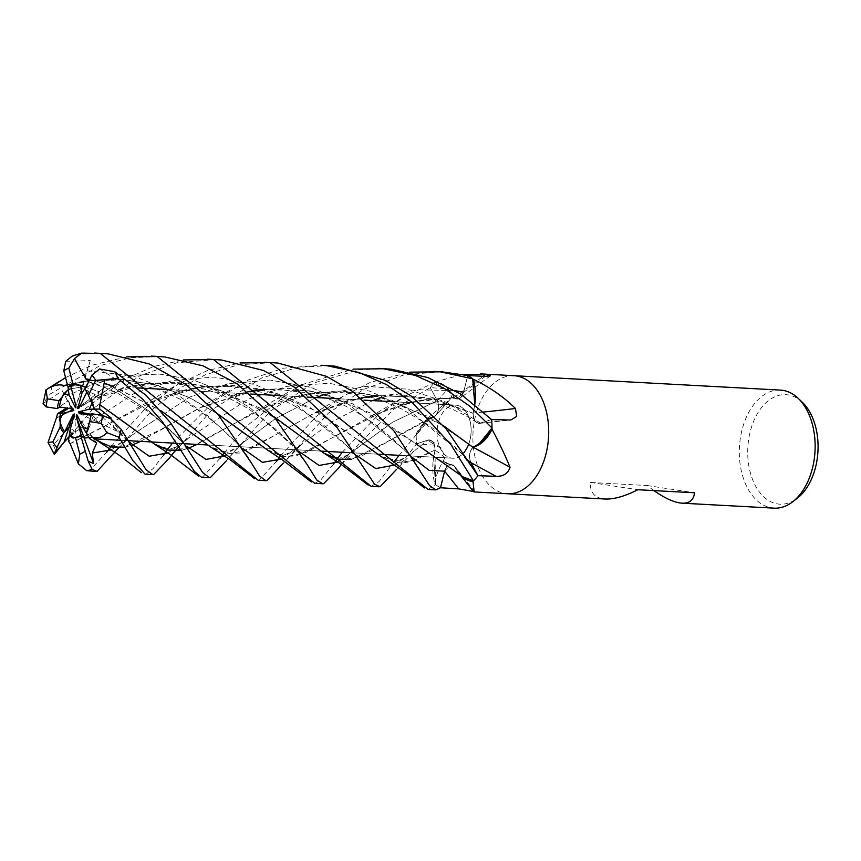 <?xml version="1.0" encoding="UTF-8"?>
<svg xmlns="http://www.w3.org/2000/svg" width="861" height="861" viewBox="0 0 861 861"><rect width="100%" height="100%" fill="white"/><g stroke="black" fill="none" stroke-linecap="round" stroke-linejoin="round"><path stroke-width="0.65" stroke-dasharray="4.3 3.23" d="M444.567 471.171L450.97 464.38L453.962 465.704L462.766 476.725L457.385 471.279A43.341 27.746 -86.9 0 0 458.784 473.109A43.341 27.746 -86.9 0 0 460.613 475.143M453.962 465.618L457.385 471.279L462.949 476.865M477.941 475.692L477.92 475.67A59.075 37.819 -86.9 0 0 477.93 475.659L470.924 462.572C468.556 456.674 469.256 451.584 473.012 447.3M483.624 412.021A999.632 600.903 171 0 1 473.098 413.054A9.955 6.371 -86.9 0 0 479.545 423.364A9.955 6.371 -86.9 0 0 480.449 423.171L491.534 419.598A59.075 37.819 -86.9 0 0 491.534 419.576L480.416 423.042C475.853 423.515 473.399 420.233 473.066 413.194M473.012 413.345L474.788 404.369M467.706 375.579L463.627 392.153L467.717 375.59A59.075 37.819 -86.9 0 0 467.706 375.579L463.584 392.142L457.148 398.923L454.156 397.61L450.83 392.035L434.773 382.445A59.118 37.841 -86.9 0 0 430.263 387.633L430.285 387.644A59.075 37.819 -86.9 0 0 430.274 387.654L437.28 400.752C439.659 406.801 438.884 411.935 434.956 416.154M468.707 444.115A26.605 17.026 -86.9 0 0 456.545 405.197A26.605 17.026 -86.9 0 0 455.48 405.09A26.605 17.026 -86.9 0 0 437.097 429.897A26.605 17.026 -86.9 0 0 451.551 458.106A26.605 17.026 -86.9 0 0 452.617 458.213A26.605 17.026 -86.9 0 0 463.993 452.455M80.127 385.115A26.605 17.026 -86.9 0 0 78.609 384.77A26.605 17.026 -86.9 0 0 77.544 384.663A26.605 17.026 -86.9 0 0 77.178 384.652M79.492 407.07L99.241 391.658L85.896 387.396L99.241 391.658L97.67 396.082L87.531 390.625L86.81 392.11M92.482 402.464A26.605 17.026 -86.9 0 0 87.531 390.625M91.115 414.281L104.106 416.713L102.502 415.368L104.106 416.713L98.541 422.525L92.805 415.465L91.008 415.196M88.468 428.574A26.605 17.026 -86.9 0 0 92.805 415.465M86.358 433.158L92.385 436.904L88.952 437.592L92.385 436.904L86.348 433.148M74.143 437.743A26.605 17.026 -86.9 0 0 74.681 437.786A26.605 17.026 -86.9 0 0 81.375 436.064M780.41 390.098A59.118 37.841 -86.9 0 0 739.556 445.223A59.118 37.841 -86.9 0 0 771.671 507.904A59.118 37.841 -86.9 0 0 774.028 508.151M513.985 375.697A59.118 37.841 -86.9 0 0 473.13 430.823A59.118 37.841 -86.9 0 0 505.235 493.504A59.118 37.841 -86.9 0 0 507.463 493.74M653.919 490.598L647.171 485.529L590.485 482.472C589.925 491.835 594.004 497.271 602.743 498.777L605.197 499.025M802.355 402.324A54.846 35.107 -86.9 0 0 788.052 394.887A54.846 35.107 -86.9 0 0 748.091 444.104A54.846 35.107 -86.9 0 0 777.741 503.965A54.846 35.107 -86.9 0 0 797.157 498.358M513.845 375.687A59.118 37.841 -86.9 0 0 473.12 430.93A59.118 37.841 -86.9 0 0 505.235 493.504A59.118 37.841 -86.9 0 0 507.603 493.751M474.163 491.943L473.432 491.47M435.063 416.111A43.341 27.746 -86.9 0 0 430.274 417.972A43.341 27.746 -86.9 0 0 423.278 423.44A43.341 27.746 -86.9 0 0 416.326 433.696A980.765 456.76 6.6 0 0 416.541 433.47L429.316 416.842L450.475 398.869A999.632 465.543 6.6 0 1 435.063 416.111A9.955 6.371 -86.9 0 0 435.752 415.476A9.955 6.371 -86.9 0 0 437.345 400.688L430.285 387.644L437.237 400.763C439.573 406.64 438.862 411.719 435.106 416.014M450.475 398.869L451.917 397.351L447.892 388.924L430.274 387.622L393.811 409.212L348.501 454.716M437.237 400.763L392.551 422.267L337.953 462.045L392.551 422.267L437.28 400.742C439.627 406.64 438.916 411.719 435.16 415.992L430.274 417.972L416.207 435.268A59.075 37.819 -86.9 0 0 416.67 443.716L416.67 443.716A59.075 37.819 -86.9 0 0 416.67 443.738L427.766 440.251C432.426 439.81 434.859 443.2 435.074 450.432M416.326 433.696A7.997 5.112 93.1 0 1 416.186 434.45L416.541 433.47M440.488 487.767L440.488 487.724A59.075 37.819 -86.9 0 0 440.498 487.735A59.118 37.841 -86.9 0 1 435.558 484.539L433.546 457.6A43.341 27.746 -86.9 0 0 434.73 483.613A980.765 267.491 -32.6 0 1 434.87 483.699C435.397 476.908 438.787 468.233 445.04 457.665L441.381 448.107L434.568 445.18L416.649 443.727L427.734 440.272C432.265 439.799 434.708 443.071 435.063 450.099C434.751 443.06 432.308 439.777 427.766 440.251L416.649 443.738L396.501 469.449L414.195 450.938L427.734 440.272M434.73 483.613A7.997 5.112 93.1 0 1 435.074 484.151A59.118 37.841 -86.9 0 0 440.477 487.767M416.186 434.45A59.118 37.841 -86.9 0 0 416.649 443.727L427.756 440.143A998.2 272.248 -32.6 0 1 434.568 445.18M490.415 375.837L460.108 398.116A9.955 6.371 -86.9 0 1 454.059 397.502A43.341 27.746 -86.9 0 0 450.83 392.035A43.341 27.746 -86.9 0 0 435.709 381.746A7.997 5.112 93.1 0 1 435.225 381.961A59.118 37.841 -86.9 0 0 430.274 387.622L437.28 400.752M435.225 381.961L462.572 374.427M445.04 457.665A999.632 272.636 -32.6 0 0 435.106 450.26A9.955 6.371 -86.9 0 0 431.469 440.681A9.955 6.371 -86.9 0 0 427.756 440.143M435.106 450.26A43.341 27.746 -86.9 0 0 433.546 457.6L435.537 484.485A59.075 37.819 -86.9 0 0 440.488 487.724L444.524 471.118A998.2 573.222 -94 0 1 444.577 471.193C446.87 464.671 450.077 462.927 454.221 465.941M435.063 450.012L433.546 457.6L434.988 450.088L435.537 484.485M474.82 491.868A999.632 574.05 -94 0 0 454.145 465.812A9.955 6.371 -86.9 0 0 444.524 471.118M454.145 465.812A43.341 27.746 -86.9 0 0 457.385 471.279L453.995 465.618M473.421 447.365A999.632 137.276 -150 0 0 473.141 447.214A9.955 6.371 -86.9 0 0 470.87 462.626L477.92 475.67A59.075 37.819 -86.9 0 1 473.432 480.868M473.141 447.214A43.341 27.746 -86.9 0 0 477.941 445.341L480.137 443.878M473.044 447.333C469.288 451.605 468.588 456.685 470.924 462.572C468.556 456.513 469.331 451.379 473.249 447.16M473.001 447.376L471.311 446.095M473.12 413.226C473.453 420.254 475.896 423.537 480.449 423.063C475.789 423.504 473.346 420.114 473.13 412.882M473.055 413.302L474.659 405.725A43.341 27.746 -86.9 0 0 474.852 404.422L474.659 405.725L474.82 404.401M473.098 413.054A43.341 27.746 -86.9 0 0 474.659 405.725L473.055 413.377M460.108 398.116A9.955 6.371 -86.9 0 0 463.692 392.196L467.717 375.59A59.075 37.819 -86.9 0 1 472.667 378.829M454.059 397.502A999.632 902.317 79.4 0 0 483.086 376.268M454.167 397.556C458.267 400.322 461.41 398.514 463.627 392.153C461.345 398.643 458.127 400.387 453.984 397.373M475.175 393.681L474.325 385.814M435.063 415.874L424.451 422.611L416.207 435.268M453.962 465.704L436.473 458.687L415.508 443.49M473.163 413.194L434.773 399.17L393.186 394.36L351.998 399.698L314.566 413.011L273.141 436.193L239.39 453.047L225.453 453.241L211.096 447.3M454.156 397.416C448.925 387.73 442.134 382.725 433.804 382.413M647.171 485.529L694.579 492.793M590.485 482.472L637.893 489.726M75.445 407.78L82.645 386.783L82.484 385.179L75.94 405.918M71.452 388.72L82.645 386.783L71.452 388.72M65.727 361.319L90.244 360.576L82.484 385.179L70.839 386.385L82.484 385.179L82.645 386.783L84.626 380.992L67.319 384.383M69.3 435.322L75.79 432.028L70.537 428.347L75.79 432.028L69.3 435.322M68.568 408.362L70.914 406.973L68.159 400.709L59.42 406.995L68.159 400.709L73.067 409.04M97.67 396.082L78.986 408.103M110.886 418.92L121.519 433.341L79.158 413.409M76.78 414.679L96.68 443.028M74.498 414.001L76.145 437.001L68.439 440.918M72.528 408.964L70.914 406.973L60.292 413.463M43.05 403.626L62.347 390.829L70.914 406.973L70.118 405.983L66.62 408.071M456.61 405.208A26.605 17.026 -86.9 0 0 455.544 405.09A26.605 17.026 -86.9 0 0 437.151 429.908A26.605 17.026 -86.9 0 0 451.605 458.106A26.605 17.026 -86.9 0 0 452.671 458.224A26.605 17.026 -86.9 0 0 471.053 433.406A26.605 17.026 -86.9 0 0 456.61 405.208M215.68 359.575L176.892 362.761L139.912 375.719L93.246 408.512L56.126 452.229M48.786 444.814L53.307 445.083L84.679 409.04L126.298 378.474L153.861 366.431L183.361 359.941M371.177 486.379L379.163 481.493L394.467 461.335M158.155 356.465L130.086 357.864L100.167 365.548L50.056 394.08L43.061 403.615M65.554 377.581L92.428 365.118L126.761 356.841M314.728 483.322L320.604 480.255L333.476 464.208M88.242 471.085L89.21 471.021L106.613 452.294M110.832 446.805L145.993 407.802L178.324 383.984L207.792 370.445L240.004 362.976M272.141 362.621L238.153 364.86L205.456 374.75L181.09 387.482L154.367 407.662L113.523 454.07M428.046 489.446L435.558 484.539M102.341 353.44L79.212 354.097L72.367 356.013M258.203 480.266L259.118 480.201L276.359 461.474M145.025 474.153L146.079 474.088L153.215 468.492L163.45 455.168M201.388 477.198L202.464 477.145L220.168 458.16M399.117 455.329L430.274 417.972L435.106 415.852L428.692 418.64L385.739 442.543L351.439 459.43M342.248 452.251L379.12 414.044L405.036 396.168L434.74 382.445L450.83 392.035L454.221 397.427L411.493 402.022L372.522 415.519L330.237 438.841L296.195 456.018L282.193 456.362L267.954 450.357M454.038 465.758C449.948 463.003 446.794 464.8 444.588 471.161M416.186 435.322A59.118 37.841 -86.9 0 0 416.649 443.738M56.449 418.048L106.592 393.348L135.36 385.448L165.215 382.306L194.274 384.297L223.021 391.357L273.54 416.412M301.705 436.99L325.254 453.79L343.905 459.86L362.761 455.383L435.214 415.938M56.471 418.015L89.576 400.171L145.305 383.672L175.558 382.262L205.542 386.288L259.807 407.942L301.436 436.785M62.347 390.829L70.118 405.983M348.092 455.221L338.642 468.093M65.458 396.577L94.279 383.629L126.233 375.525L159.393 374.083L192.218 379.593L222.881 391.507L249.83 407.608L299.305 451.648L249.83 407.608L222.881 391.507L192.218 379.593L159.393 374.083L126.233 375.525L94.279 383.629L65.458 396.577M91.729 436.925L108.357 445.923L123.769 447.193L160.652 429.607L199.365 408.017L247.903 391.712M262.078 389.473L309.971 390.862L352.171 403.615L414.873 442.995M124.823 447.182L132.411 445.019M140.569 441.349L202.324 406.543L258.354 389.764L288.629 388.386L318.861 392.444L373.308 414.163L415.067 443.146M437.453 459.376L453.984 465.898M172.512 443.081L214.766 400.699L248.646 379.83L283.656 368.164L321.11 365.268M118.646 447.828L131.529 435.408L111.381 449.851L131.529 435.408L189.807 397.018L228.423 383.662L270.096 380.067L311.187 387.428L348.457 404.24L403.228 448.839L412.29 457.439L403.228 448.839L348.457 404.24L311.187 387.428L270.096 380.067L228.423 383.662L189.807 397.018L131.529 435.408C123.64 441.241 119.227 444.136 118.291 444.093L113.168 445.88L105.537 444.9M89.716 379.572L105.085 383.554M112.124 385.868L160.738 410.546M280.514 455.986L315.664 416.993L342.613 396.469L370.478 382.306L409.782 372.146M99.639 368.96L119.83 381.832L111.456 386.234L105.171 387.03L88.661 381.735M385.373 368.745L359.424 369.724L313.512 383.08L270.698 410.837L226.368 460.807L237.012 448.344L244.675 441.381L275.563 418.575L315.987 397.556L275.563 418.575L234.967 448.473C229.93 451.089 226.604 452.305 224.99 452.122L218.802 451.003M89.652 379.723L105.096 383.737M111.919 385.976L160.921 410.772M188.419 430.909L210.751 446.967L230.447 453.725L250.303 449.011L313.673 413.549L361.136 397.782M375.256 395.597L426.12 397.502L473.109 413.323M89.867 382.585L104.321 387.375L117.365 393.068L147.435 411.171C153.99 416.057 168.326 427.659 177.775 437.334L149.427 411.343L111.456 386.234L149.427 411.343L186.719 446.202L177.775 437.345L181.693 441.564L193.747 458.429M224.635 455.899L244.675 441.381L224.635 455.899M480.449 423.063L446.751 402.41L407.554 389.172L365.925 386.363L325.307 394.198L365.925 386.363L407.554 389.172L446.751 402.41L480.416 423.031M90.244 360.576L87.198 370.843C85.056 378.13 84.303 381.606 84.927 381.262M87.198 370.843L131.97 375.557L173.147 391.906L207.35 415.465L242.748 448.506M281.246 459.096L332.604 421.492L372.695 400.613M382.09 397.308L418.145 389.764L455.372 390.733M454.221 397.61L419.813 400.483L386.04 409.954L330.463 438.701L306.204 452.423L286.175 456.739L267.265 449.829L245.665 434.31M217.607 413.893L188.893 397.459L156.82 385.341L123.069 379.615L89.189 380.67M87.607 380.885L64.467 385.75M65.899 385.222L87.435 380.723M89.286 380.476L123.898 379.497L158.026 385.502L189.7 397.696L217.381 413.646M441.564 371.78L404.584 374.664L364.031 389.226L328.149 413.409L283.14 463.326L301.92 444.158C295.947 448.796 290.953 452.025 286.939 453.855L284.474 454.748L275.455 454.134M45.924 390.076L51.412 386.826M121.519 433.341L113.975 427.347L110.778 418.844M113.975 427.347L129.301 442.177M168.143 452.929L189.054 437.689L248.151 399.192L286.961 386.352L328.741 383.231L369.961 391.195L407.049 408.609L461.109 453.037L469.568 461.335M131.787 427.648L154.872 444.233L173.631 450.658L192.821 446.299L216.789 432.792L269.837 405.036L300.521 395.533L332.002 391.572L362.287 393.208L391.68 400.182L443.684 425.883M181.682 450.249L188.796 448.086M197.094 444.405L259.269 409.33L315.018 392.853L345.326 391.432L375.235 395.425L429.617 417.122L471.258 446.063M328.999 365.699L298.842 367.184L261.787 377.947L211.526 410.18L168.853 458.655M224.129 452.929L246.418 426.249L295.452 387.999M301.727 384.727L353.161 369.121M69.095 436.656L76.145 437.001M69.074 436.807L75.488 431.727L134.036 393.617L172.598 380.497L214.271 377.043L255.405 384.684L292.492 401.689L346.961 445.88L356.594 455.447M394.37 465.112L414.184 450.938C403.271 459.44 401.011 459.505 397.319 460.893C396.77 461.787 393.843 461.55 388.526 460.183M70.085 443.641L161.911 396.878L198.665 387.321L238.519 385.922L276.618 393.412L309.605 407.253L358.359 440.197M358.499 440.305L379.206 455.221L396.943 462.572L414.679 460.463L435.096 449.991M70.064 443.792L102.663 427.357L145.466 403.443L201.56 386.729L231.964 385.319L262.11 389.323L316.773 411.095L358.563 440.358M381.305 456.674L406.381 462.734L434.988 450.088M119.83 381.832L97.68 396.092L99.241 391.658L105.171 387.03M84.873 389.484L97.68 396.092M68.03 386.944L67.675 384.124M91.18 413.667L98.541 422.536L104.116 416.724L108.421 417.531M88.769 381.8L88.091 382.908M491.997 428.046A59.075 37.819 -86.9 0 0 491.534 419.598M437.345 400.688A998.2 464.875 6.6 0 0 447.892 388.924M434.773 382.445A59.075 37.819 -86.9 0 0 430.285 387.644M480.449 423.171A998.2 600.042 171 0 0 509.378 420.071M463.692 392.196A998.2 901.026 79.4 0 0 485.292 376.365M53.307 445.083A59.118 37.841 -86.9 0 0 56.482 451.724M52.209 386.481A59.118 37.841 -86.9 0 0 50.056 394.08M84.626 352.849A59.118 37.841 -86.9 0 0 79.212 354.097M74.681 437.786L73.809 437.743M120.766 440.283L128.375 440.692L120.766 440.283M177.409 443.34L185.233 443.77L177.409 443.34M207.479 444.965L320.755 451.089L207.479 444.965M347.091 452.509L377.602 454.167L347.091 452.509M452.671 458.224L403.669 455.577L452.617 458.213M435.752 415.476L451.917 397.351M423.278 423.44L429.327 416.842M431.469 440.681L441.381 448.107M458.784 473.109L460.194 474.831M479.545 423.364L510.788 420.007M431.684 417.208L428.692 418.64M450.787 464.38L445.557 463.401M476.79 422.514L476.843 422.557C462.884 412.796 433.686 399.644 410.729 397.018L379.744 395.662C365.236 396.878 353.806 398.858 345.465 401.603M456.976 398.912L457.04 398.923C439.519 397.847 425.861 398.352 401.969 404.616M77.544 384.663L76.672 384.619M168.778 389.592L250.799 394.026L168.778 389.592M281.977 395.716L307.183 397.072L281.977 395.716M338.459 398.772L364.052 400.15L338.459 398.772M455.544 405.09L394.951 401.818L455.48 405.09M117.559 383.554L89.576 400.171M306.731 463.982L290.631 443.318L275.197 428.832L252.682 411.762C246.838 407.899 243.351 405.359 229.909 398.804C216.337 391.594 198.191 386.578 175.472 383.748L156.282 383.285C144.078 383.758 131.593 385.782 118.829 389.355M341.311 464.434L358.66 446.913L347.381 455.082L341.128 457.729C337.501 458.59 334.542 458.407 332.238 457.18M229.736 390.291L202.324 406.543M420.416 470.698C415.217 462.077 409.492 454.791 403.228 448.839L392.013 438.163L375.084 424.355L357.315 412.516L344.518 405.542L332.131 400.171L309.121 393.068L277.22 389.29L263.326 389.764M232.373 395.403L248.022 391.798M343.012 396.211L314.566 413.011M64.715 385.685L87.887 381.132M89.027 381.003L105.591 380.11L131.216 382.273L160.727 390.334L179.206 398.697L194.328 407.597L205.488 415.239L218.898 426.13L233.331 439.476C242.748 449.324 248.786 457.18 251.434 463.035M400.343 398.998L372.522 415.519M102.362 417.036L120.357 433.696C126.513 439.616 132.12 446.741 137.19 455.049M179.282 446.299L189.054 437.689C178.421 445.492 179.206 445.083 173.707 447.817C169.079 449.41 165.366 449.496 162.568 448.075M288.274 398.643C301.415 394.478 317.16 392.39 335.521 392.39C356.615 393.542 373.556 396.846 386.32 402.313L401.344 408.814L427.68 424.484C440.272 433.675 451.412 443.189 461.109 453.037L476.607 473.453M287.649 392.498L259.269 409.33M175.364 392.508C184.954 389.581 195.533 387.633 207.103 386.686C223.3 384.975 241.973 387.009 263.111 392.777C276.801 397.169 288.413 402.195 297.928 407.877L318.656 421.32C327.245 427.895 336.673 436.086 346.961 445.88L356.336 456.556L364.009 468.406M64.597 441.736L75.488 431.727M174.03 386.535L145.466 403.443M378.592 368.379L377.57 368.325"/><path stroke-width="1.29" d="M472.915 447.311L477.941 445.341A43.341 27.746 -86.9 0 0 491.879 429.617A7.997 5.112 93.1 0 1 492.018 428.864L492.363 429.876C500.058 444.62 505.945 457.094 510.035 467.275C508.119 473.496 503.459 476.51 496.054 476.327L477.941 475.692L445.933 428.563L410.815 395.769L385.201 380.314L334.757 366.119L321.11 365.268L326.943 365.699L359.08 372.544L386.363 384.544L411.967 402.248L450.97 444.717L473.475 480.879L462.949 476.865L415.508 443.49M477.93 475.659L470.913 462.551L477.941 475.692A59.118 37.841 -86.9 0 1 472.99 481.353L474.163 491.943L507.603 493.751A59.118 37.841 -86.9 0 0 548.457 438.615A59.118 37.841 -86.9 0 0 516.352 375.934A59.118 37.841 -86.9 0 0 513.985 375.697A59.118 37.841 -86.9 0 0 513.845 375.687M473.066 447.429L483.721 440.703L491.997 428.046L480.137 443.878M474.788 404.369L472.667 378.829L474.325 385.814M463.993 452.455A26.605 17.026 -86.9 0 0 468.707 444.115M80.127 385.115L85.896 387.396L82.086 392.659L80.127 385.115M92.482 402.464L94.409 409.126L102.502 415.368L94.409 409.126L89.178 409.212L92.482 402.464M88.468 428.574L86.358 433.158L83.205 427.777L88.468 428.574M70.085 443.641L68.439 440.918L70.139 429.79L72.098 437.334L69.3 435.322L73.11 437.657L75.477 437.517A26.605 17.026 -86.9 0 0 80.6 435.311L84.217 438.066L88.952 437.592L84.217 438.066L81.375 436.064L76.285 416.53L76.78 414.679L83.205 427.777M72.098 437.334A26.605 17.026 -86.9 0 0 73.615 437.679A26.605 17.026 -86.9 0 0 74.143 437.743M682.106 503.179L774.028 508.151A59.118 37.841 -86.9 0 0 792.604 501.855A59.118 37.841 -86.9 0 0 815.012 451.164A59.118 37.841 -86.9 0 0 798.201 398.352A59.118 37.841 -86.9 0 0 782.778 390.334A59.118 37.841 -86.9 0 0 780.41 390.098L513.985 375.697A59.118 37.841 -86.9 0 1 516.352 375.934A59.118 37.841 -86.9 0 1 548.457 438.615A59.118 37.841 -86.9 0 1 507.603 493.751L605.197 499.025C613.958 499.391 624.86 496.291 637.893 489.726L694.579 492.793C693.643 500.004 689.489 503.47 682.106 503.179L679.835 502.942C672.624 501.769 663.992 497.658 653.919 490.598M792.604 501.855L797.157 498.358A54.846 35.107 -86.9 0 0 817.95 451.325A54.846 35.107 -86.9 0 0 802.355 402.324L798.201 398.352M462.572 374.427L485.69 374.266L490.415 375.837L485.292 376.365L467.727 375.557L441.564 371.78M473.485 379.701A7.997 5.112 93.1 0 1 473.141 379.163A59.118 37.841 -86.9 0 0 467.727 375.557A59.118 37.841 -86.9 0 1 472.657 378.775L474.82 404.401A43.341 27.746 -86.9 0 0 473.485 379.701A980.765 589.559 171 0 0 474.034 379.647C489.931 387.332 503.739 396.943 515.47 408.48L516.632 416.466L510.788 420.007L491.566 419.587L460.7 394.047L427.777 377.527L391.195 369.175L378.592 368.379M473.141 379.163L474.034 379.647M492.018 428.864A59.118 37.841 -86.9 0 0 491.566 419.587A59.118 37.841 -86.9 0 1 492.018 427.992L477.941 445.341L473.098 447.462L471.311 446.095M473.432 491.47L458.655 488.887L440.477 487.767M264.65 362.223L277.888 363.051L326.48 376.343L352.816 391.572L393.843 430.769L429.553 485.593L435.709 489.866L440.488 487.767L444.588 471.171L429.208 470.386L412.29 457.439L429.208 470.386L444.588 471.171L440.488 487.767L444.717 470.687M460.613 475.143A43.341 27.746 -86.9 0 0 472.506 481.568A980.765 563.212 -94 0 1 472.775 481.902M473.421 447.365A999.632 137.276 -150 0 1 510.035 467.275M483.624 412.021A999.632 600.903 171 0 0 515.47 408.48M483.086 376.268A999.632 902.317 79.4 0 0 485.69 374.266M474.82 404.401L475.175 393.681M77.178 384.652A26.605 17.026 -86.9 0 0 70.839 386.385L75.94 405.918L75.445 407.78L69.02 394.682L68.353 389.441L71.452 388.72L68.353 389.441L58.968 400.666A26.605 17.026 -86.9 0 0 57.418 408.598L59.42 406.995L73.067 409.04L73.831 410.557L72.528 408.964M66.62 408.071L57.504 413.689L60.292 413.463L60.141 427.056A26.605 17.026 -86.9 0 0 63.714 432.771L69.02 427.153L70.537 428.347L69.02 427.153L64.693 431.835L73.239 414.345L74.498 414.001L70.139 429.79M59.743 419.985L60.302 413.463L63.047 413.248L59.743 419.985A26.605 17.026 -86.9 0 0 64.693 431.835M60.302 413.463L68.568 408.362M69.02 394.682L63.757 393.875A26.605 17.026 -86.9 0 0 59.42 406.995M63.757 393.875L68.353 389.441L68.03 386.944L70.839 386.385M86.81 392.11L78.986 408.103L77.727 408.448L79.492 407.07M77.727 408.448L82.086 392.659M91.008 415.196L79.158 413.409L78.394 411.902L91.115 414.281M78.394 411.902L89.178 409.212M118.646 447.828L97.045 471.441L92.062 469.385L88.22 461.238L93.623 463.595L76.285 416.53M56.126 452.229L54.286 454.285L54.297 453.586L64.026 442.339L73.239 414.345M73.831 410.557L63.047 413.248M88.091 382.908L85.4 387.267L78.103 384.749L73.12 384.738A26.605 17.026 -86.9 0 0 67.997 386.944L63.789 370.833L65.727 361.319L72.367 356.013L81.58 353.118L100.328 353.451L258.203 480.266L265.758 480.675L259.527 476.004L251.434 463.035L217.79 414.098L186.17 384.63L149.19 363.923L108.152 353.871L94.624 353.032M396.501 469.449L380.088 486.745L374.589 484.259L336.931 427.411L294.333 387.202L263.348 370.434L221.514 360.006L207.759 359.145M183.361 359.941L213.582 359.575L371.177 486.379L378.991 486.799M341.58 464.079L338.642 468.093L323.639 483.688L322.617 483.753L316.687 479.964L306.731 463.982L275.165 418.285L237.087 383.812L202.948 365.807L164.817 356.938L158.155 356.465M51.412 386.826L65.554 377.581M126.761 356.841L157.197 356.529L314.728 483.322L322.617 483.753M70.096 443.544L78.394 463.842L86.638 470.633L95.958 471.505M106.613 452.294L110.832 446.805M240.004 362.976L270.236 362.632L428.046 489.446L435.623 489.855M409.782 372.146L440.175 371.823L472.657 378.775M283.14 463.326L266.781 480.621L265.758 480.675M473.475 480.879A59.118 37.841 -86.9 0 0 477.952 475.681M174.987 450.884L168.864 458.655L153.699 474.508L152.774 474.572L146.036 469.697L121.207 429.402L110.886 418.92L102.437 415.357L91.18 413.667A26.605 17.026 -86.9 0 1 89.63 421.599L101.211 423.364L106.775 432.609L118.969 437.291L132.766 460.387L145.025 474.153L152.601 474.562M353.161 369.121L383.306 368.745L415.357 375.428L444.534 388.612L470.214 406.467L492.018 427.992M226.368 460.807L210.396 477.564L209.298 477.629L202.658 472.506L170.403 422.59L145.875 395.199L114.782 371.758L99.639 368.96L91.933 375.052L84.873 389.484A26.605 17.026 -86.9 0 1 88.446 395.21L95.722 380.379L117.957 378.399L142.463 399.03L162.385 421.718L194.425 471.451L201.388 477.198L209.298 477.629M273.54 416.412L301.705 436.99M301.232 436.635L324.08 453.252L337.878 459.225L351.439 459.43M56.374 418.069L48.044 442.479L54.286 454.285M394.467 461.335L399.117 455.329M43.061 403.615L46.16 406.898L57.418 408.598M57.504 413.689L56.449 418.059M299.305 451.648L319.076 465.457L337.953 462.045L319.076 465.457L299.305 451.648M91.675 436.828L98.52 441.456L111.855 447.053L124.823 447.182M91.729 436.925L89.544 438.593L86.348 433.148L89.63 421.599M247.903 391.712L262.078 389.473M132.411 445.019L140.569 441.349M91.815 437.054C98.057 438.83 103.159 437.205 107.119 432.168M163.45 455.168L167.249 449.862M167.368 449.711L172.512 443.081M93.623 463.595L92.235 453.08L96.68 443.028L89.544 438.593M92.235 453.08L111.381 449.851L92.235 453.08M86.057 379.131L74.444 358.65L81.58 353.118M86.197 378.883L89.716 379.572M105.085 383.554L112.124 385.868M160.738 410.546L211.096 447.3L230.382 459.903L254.748 478.77M276.359 461.474L280.514 455.986M88.661 381.735L86.111 379.034L89.652 379.723M105.096 383.737L111.919 385.976M160.921 410.772L188.419 430.909M361.136 397.782L375.256 395.597M186.719 446.202L206.048 459.419L224.635 455.899L206.048 459.419L186.719 446.202M315.987 397.556L325.307 394.198L315.987 397.556M242.748 448.506L262.465 462.357L281.246 459.096M372.695 400.613L382.09 397.308M455.372 390.733L463.584 392.142M245.665 434.31L217.607 413.893M89.189 380.67L87.607 380.885M67.319 384.383L64.467 385.75M64.478 385.846L65.899 385.222M87.435 380.723L89.286 380.476M217.381 413.646L267.954 450.357L282.16 459.731L311.284 481.923M58.968 400.666L47.387 398.891L46.074 389.882L43.05 403.658M64.446 385.61C58.613 383.866 52.295 385.427 45.472 390.302M333.476 464.208L337.168 459.042M337.264 458.891L342.248 452.251M110.778 418.844L111.198 418.048L99.704 409.04L99.747 404.616M129.301 442.177L149.201 456.233L168.143 452.929M469.568 461.335L470.935 462.572M99.736 404.616L131.787 427.648M443.684 425.883L471.042 445.901M99.65 404.616L154.377 444.061L168.099 450.077L181.682 450.249M188.796 448.086L197.094 444.405M99.876 404.605L104.794 380.013M220.168 458.16L224.129 452.929M295.452 387.999L301.727 384.727M64.026 442.339L69.095 436.656M67.976 437.7L69.074 436.807M356.594 455.447L375.848 468.588L394.37 465.112M424.43 487.939L411.59 477.78C406.467 473.378 392.325 463.336 381.305 456.674L358.499 440.305M60.141 427.056L52.876 441.876L48.044 442.479M73.12 384.738L68.815 368.142L74.444 358.65M108.421 417.531L111.198 418.048M99.704 409.04L94.409 409.126L88.446 395.21M54.297 453.586L63.714 432.771M75.477 437.517L79.782 454.113L78.394 463.842M88.22 461.238L80.6 435.311M444.577 471.193A998.2 573.222 -94 0 1 458.655 488.887M470.999 462.701A998.2 137.082 -150 0 1 496.054 476.327M86.638 470.633A59.118 37.841 -86.9 0 0 92.062 469.385M118.969 437.291A59.118 37.841 -86.9 0 0 121.207 429.402M117.957 378.399A59.118 37.841 -86.9 0 0 114.782 371.758M68.815 368.142A44.331 28.381 -86.9 0 0 63.789 370.833M101.211 423.364A44.331 28.381 -86.9 0 0 102.437 415.357M95.722 380.379A44.331 28.381 -86.9 0 0 91.933 375.052M52.876 441.876A44.331 28.381 -86.9 0 0 56.665 447.203M47.387 398.891A44.331 28.381 -86.9 0 0 46.16 406.898M79.782 454.113A44.331 28.381 -86.9 0 0 84.808 451.433M93.731 438.819L94.495 438.862L93.731 438.819M94.645 438.873L120.766 440.283L94.645 438.873M128.375 440.692L150.858 441.908L128.375 440.692M151.03 441.919L177.409 443.34L151.03 441.919M185.233 443.77L207.479 444.965L185.233 443.77M320.755 451.089L347.091 452.509L320.755 451.089M377.602 454.167L403.669 455.577L377.602 454.167M480.546 373.889L513.985 375.697M460.194 474.831L473.604 491.685M137.448 387.902L168.778 389.592L137.448 387.902M250.799 394.026L281.977 395.716L250.799 394.026M307.183 397.072L338.459 398.772L307.183 397.072M364.052 400.15L394.951 401.818L364.052 400.15M159.156 356.519L151.407 356.099M324.08 453.252L339.643 463.229L368.207 485.044M98.52 441.456L116.364 453.284C125.125 459.204 138.19 470.386 141.419 472.667M248.022 391.798L263.326 389.764M87.887 381.132L89.027 381.003M251.434 463.035L251.111 462.454M59.484 381.294L47.71 388.785M175.149 450.712L179.282 446.299M154.377 444.061L171.242 455.178L198.482 476.015M62.928 443.587L56.008 452.402M442.091 371.812L434.428 371.392"/></g></svg>
